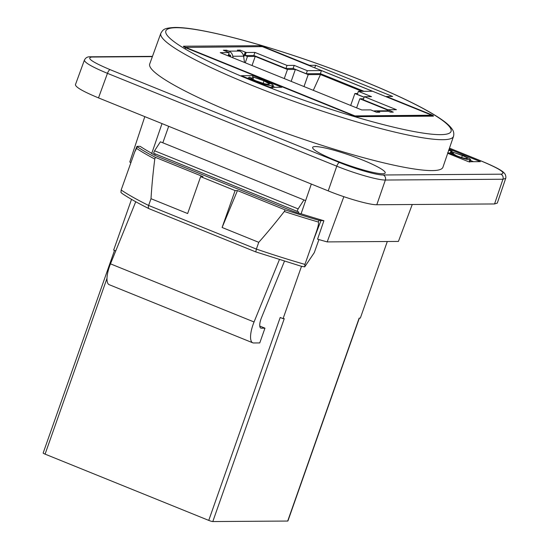<?xml version="1.0" encoding="UTF-8"?>
<svg xmlns="http://www.w3.org/2000/svg" width="549" height="549" viewBox="0 0 549 549"><rect width="100%" height="100%" fill="white"/><g stroke="black" fill="none" stroke-linecap="round" stroke-linejoin="round"><path stroke-width="0.82" d="M279.393 259.656L254.057 321.975A19.723 6.595 112 0 0 252.739 342.802A19.723 6.595 112 0 0 253.645 342.967L259.766 342.926L264.961 328.172L261.283 328.199A9.861 3.294 -68 0 1 260.83 328.11A9.861 3.294 -68 0 1 261.489 317.699L284.444 261.235M305.621 200.625L303.961 199.932L298.128 208.888L297.139 211.324L298.759 212.003L298.333 213.067M252.739 342.802L109.169 284.677A19.723 6.595 -68 0 1 110.486 263.849L135.74 201.737M154.667 155.168L155.189 153.885L298.759 212.003M155.189 153.885L153.569 153.205L154.557 150.769L160.39 141.807L303.961 199.932M153.569 153.205L297.139 211.324M154.557 150.769L298.128 208.888M259.773 326.072L264.961 328.172M387.306 241.505L360.322 318.125L359.142 318.139L287.69 521.049A3.287 0.425 19.4 0 0 287.916 520.98L359.348 318.132M287.69 521.049L212.799 521.55L284.258 318.64L283.078 318.646L301.497 266.354M114.515 250.406L43.158 453.035A3.287 0.425 19.4 0 0 45.08 454.133L208.75 520.397A3.287 0.425 19.4 0 0 212.799 521.55M412.244 204.502L398.423 241.43L327.183 241.91A154.063 19.839 -160.6 0 1 317.569 239.172L323.896 220.725A154.406 19.888 -160.6 0 1 301.092 213.787L300.653 213.787A144.62 18.625 -160.6 0 1 297.627 212.847A13.149 1.695 19.4 0 1 290.201 210.192L158.723 156.959A13.149 1.695 19.4 0 1 152.999 154.296A144.62 18.625 -160.6 0 1 151.346 153.343L151.778 153.336A154.406 19.888 -160.6 0 1 140.125 146.322L137.147 146.343L137.195 146.72L137.147 146.343M208.75 520.397L280.21 317.48L283.078 318.646M131.527 199.349L113.67 250.063L115.75 250.907M354.476 115.914L431.775 115.215L262.367 46.631L185.034 47.406M354.537 115.736L185.123 47.145M431.775 115.215L431.308 115.99M284.265 78.576L287.47 69.49L255.23 56.437L252.032 65.53M291.162 81.369L295.362 69.435L287.47 69.49M303.995 86.564L308.202 74.63L295.362 69.435M361.921 91.326L320.479 74.547L313.301 90.331M320.479 74.547L308.202 74.63M350.674 105.463L354.874 93.529L357.619 93.508M364.131 97.276L354.874 93.529M387.601 110.026L359.815 98.779L356.617 107.872M359.815 98.779L363.616 98.751M233.044 57.844L232.797 56.252A6.615 6.176 -90.4 0 0 228.885 51.139L226.607 50.213L223.374 50.234L229.214 52.594L220.238 52.656L361.729 109.937L370.705 109.882L376.539 112.243L379.764 112.222L377.486 111.296A6.615 6.176 -90.4 0 0 375.262 110.871A6.615 6.176 -90.4 0 0 373.704 111.097M244.538 62.497L243.564 56.183A6.615 6.176 -90.4 0 0 239.652 51.064L237.374 50.144L240.126 50.124L239.776 51.119M375.262 110.871L386.029 110.795A6.615 6.176 -90.4 0 1 388.253 111.227L390.531 112.147L393.283 112.126L387.69 109.766L396.426 109.704L364.33 96.713L371.508 96.665L358.38 91.354L372.496 91.258L321.446 70.588L307.33 70.684L294.202 65.372L287.024 65.42L254.935 52.423L246.199 52.484L240.126 50.124M387.923 109.766L363.253 99.774L364.33 96.713M364.165 97.194L357.303 94.414L358.38 91.354M364.001 91.312L320.369 73.648L306.253 73.744L293.125 68.433L285.947 68.481L253.851 55.483L245.122 55.545L247.455 56.492L245.238 62.778M255.23 56.437L247.455 56.492M228.164 55.573L230.704 56.602L229.997 56.609M228.542 54.495L230.635 55.339L228.24 55.36M229.214 52.594L228.137 55.662L227.657 55.662M245.231 52.189L244.154 55.25L243.234 54.879M244.154 55.25L243.358 55.257M230.635 55.339L230.257 56.417M245.472 52.189L243.715 57.165M226.195 51.38L226.607 50.213M388.177 110.061L387.827 111.07M387.69 109.766L387.278 110.925M321.446 70.588L320.369 73.648M307.33 70.684L306.253 73.744M294.202 65.372L293.125 68.433M287.024 65.42L285.947 68.481M254.935 52.423L253.851 55.483M246.199 52.484L245.122 55.545M130.779 162.703A154.063 19.839 -160.6 0 1 129.79 161.996L144.806 116.635M449.459 148.182L482.489 161.557C500.516 169.167 506.617 173.381 500.784 174.191A3.946 3.685 89.6 0 1 502.939 179.249L494.553 203.953L497.298 203.096L505.718 178.301M494.553 203.953L376.799 204.743L385.357 180.031A3.946 3.685 -90.4 0 0 383.202 174.98C376.751 175.165 355.91 169.222 339.474 162.511L110.164 69.675C92.129 62.064 86.035 57.851 91.868 57.034L152.375 56.629M339.474 162.511A3.946 1.318 112 0 0 336.77 166.182L328.22 190.887C346.481 198.347 369.635 204.949 376.799 204.743M328.22 190.887L98.504 97.894L107.46 73.346L336.77 166.182C355.038 173.621 378.199 180.223 385.357 180.031L502.939 179.249L505.691 178.384C506.048 177.306 505.876 175.941 505.176 174.294C503.68 171.734 499.665 168.735 482.66 161.584A3.946 1.318 -68 0 1 482.667 161.584A3.946 1.318 -68 0 1 482.701 161.605M84.422 60.054L75.433 84.69C75.542 87.167 83.228 91.566 98.504 97.894M121.157 190.009L120.952 192.473L122.255 193.598C128.94 198.093 137.868 203.123 149.033 208.689L149.335 208.785C148.312 208.469 148.079 207.364 148.628 205.463A151.195 19.476 -160.6 0 1 121.157 190.009L134.745 151.881L136.564 148.422A151.195 19.476 19.4 0 0 154.77 159.045C152.986 173.306 151.73 186.523 151.009 198.704L148.628 205.463L256.369 249.088L258.751 242.322C266.903 233.153 275.426 222.873 284.307 211.489A151.195 19.476 19.4 0 0 318.296 222.002C319.566 224.26 315.119 234.848 313.273 240.702L304.928 264.405A151.195 19.476 -160.6 0 1 256.369 249.088L255.779 251.909L149.102 208.723M301.367 266.279L304.722 266.869L304.928 264.405M304.722 266.869L314.289 252.636L318.935 239.563M323.896 220.725L319.134 220.375L318.296 222.002M319.134 220.375A150.975 19.448 -160.6 0 1 285.068 209.855L284.307 211.489M154.77 159.045L155.388 157.35L203 176.627L200.646 176.648L187.648 213.54L151.009 198.704M309.073 65.537A2.628 0.878 -68 0 1 309.519 65.331L315.648 65.29L392.624 96.459L386.503 96.5A2.628 0.878 112 0 0 386.057 96.706M281.829 87.27L270.06 87.346L241.34 75.721L253.116 75.645L281.829 87.27M453.508 136.351L442.94 167.225A155.436 20.018 -160.6 0 1 289.673 134.498A155.436 20.018 -160.6 0 1 149.719 63.965L160.83 33.283A155.147 19.984 19.4 0 0 300.523 103.686A155.147 19.984 19.4 0 0 453.508 136.351C454.174 133.627 453.7 131.204 452.101 129.09C450.146 126.249 446.838 123.202 442.185 119.943C429.215 110.877 408.195 100.103 379.119 87.641C355.395 77.519 329.949 67.836 302.794 58.585C260.164 44.201 224.96 34.573 197.187 29.715C188.122 28.177 180.738 27.423 175.035 27.45C163.76 28.054 163.19 29.468 160.83 33.283M237.456 190.578L235.102 190.592L222.105 227.485L237.456 190.578L285.068 209.855M258.751 242.322L222.105 227.485M136.564 148.422L137.195 146.72A150.975 19.448 -160.6 0 0 155.388 157.35M200.646 176.648L235.102 190.592M248.114 78.466L248.265 78.04L250.591 78.727L255.793 81.156C263.115 84.011 268.605 85.562 272.249 85.802L273.299 85.5L272.702 84.663L265.641 81.135L252.677 76.874L264.028 80.82L269.58 84.079L268.564 84.361C265.428 84.155 261.31 83.043 256.225 81.039L251.435 78.562L251.017 77.793L249.308 77.169L248.265 78.04M263.891 83.578L254.763 80.422M252.876 79.509L253.617 77.409M251.943 78.953L253.116 75.645M250.365 79.372L250.591 78.727M249.301 78.946L249.452 78.521M272.949 86.481L275.001 87.312M247.304 78.136L248.23 78.13M251.14 78.109L252.245 78.102M168.687 126.304L162.827 142.795M343.839 196.686L327.183 241.91M314.735 67.829L315.648 65.29M451.559 152.869L452.143 151.215L448.876 149.891M451.182 152.732L451.717 151.215L452.143 151.215M448.533 150.206L451.717 151.215M450.228 153.418L447.668 152.67M449.453 153.995L449.748 153.15L456.267 155.841C462.546 158.297 467.096 159.635 469.91 159.848L470.603 159.642L469.93 158.867L463.658 155.827L452.753 152.148L462.361 155.552C466.787 157.391 468.249 158.407 466.739 158.606C464.317 158.421 460.927 157.467 456.555 155.738L451.758 152.945L450.31 152.409L449.748 153.15M467.419 158.414L466.739 158.606M453.083 154.125L453.611 152.615M452.252 153.576L452.753 152.148M451.347 154.763L451.703 153.747M450.482 154.413L450.777 153.569M449.171 149.033L480.334 161.653L468.558 161.729L447.709 153.288M451.58 152.821L452.397 153.15M470.328 160.411L473.506 161.694M315.325 146.569A38.457 4.955 -160.6 0 1 358.737 158.51A38.457 4.955 -160.6 0 1 384.774 173.388A38.457 4.955 -160.6 0 1 347.277 164.837A38.457 4.955 -160.6 0 1 312.69 148.004A38.457 4.955 -160.6 0 1 315.325 146.569M301.092 213.787L311.324 184.052M162.017 123.6L151.778 153.336M110.486 263.849L254.057 321.975M260.446 327.856L261.283 328.199M45.08 454.133L106.98 278.37M239.652 51.064L228.885 51.139M388.253 111.227L377.486 111.296M243.564 56.183L232.797 56.252M313.273 240.702A2812.362 940.135 -68 0 1 320.918 220.746M176.359 27.704A151.201 19.476 -160.6 0 1 421.406 107.604A151.201 19.476 -160.6 0 1 327.588 108.235A151.201 19.476 -160.6 0 1 176.359 27.704M309.519 65.331L265.606 47.55A5.257 0.679 19.4 0 0 259.128 45.704L183.771 46.212A5.257 0.679 19.4 0 0 186.482 48.086L351.298 114.81A5.257 0.679 19.4 0 0 357.776 116.656L433.134 116.155A5.257 0.679 19.4 0 0 430.423 114.281L386.503 96.5M263.156 83.276L264.028 80.82M271.714 87.339L272.249 85.802M255.662 81.52L255.793 81.156M429.977 114.487A2.628 0.878 -68 0 1 430.423 114.281M351.518 114.899A2.628 0.878 112 0 0 351.415 114.83L356.912 116.484L432.248 115.983A2.628 2.457 89.6 0 1 433.134 116.155M356.891 116.484L356.912 116.484A2.628 2.457 89.6 0 1 357.776 116.656M186.701 48.175A2.628 0.878 112 0 0 186.598 48.106L351.415 114.83A2.628 0.878 112 0 0 351.298 114.81M184.581 47.228L186.598 48.106A2.628 0.878 112 0 0 186.482 48.086M185.329 49.074A2.628 2.457 -90.4 0 0 185.287 48.038M185.04 47.386A2.628 2.457 -90.4 0 0 183.771 46.212M260.26 46.644A2.628 2.457 -90.4 0 0 259.128 45.704M265.16 47.763A2.628 0.878 -68 0 1 265.606 47.55M450.551 152.498L451.093 150.961M461.661 157.542L462.361 155.552M469.244 161.722L469.91 159.848M455.986 156.643L456.267 155.841M500.784 174.191L383.202 174.98M110.164 69.675A3.946 1.318 112 0 0 107.46 73.346C92.205 67.012 84.512 62.607 84.395 60.136M91.868 57.034A3.946 3.685 -90.4 0 0 90.317 56.794M482.489 161.557A3.946 1.318 -68 0 1 482.66 161.584L449.473 148.148M302.08 266.519L255.786 251.909M134.745 151.881L136.9 146.453M272.434 87.964L273.299 85.5M469.738 162.106L470.603 159.642M84.388 60.136C84.8 59.47 86.056 56.41 90.551 56.787L152.471 56.369"/></g></svg>
